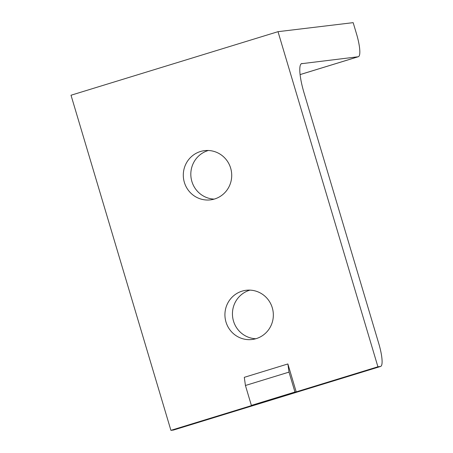 <?xml version="1.0" encoding="UTF-8"?>
<svg xmlns="http://www.w3.org/2000/svg" width="453" height="453" viewBox="0 0 453 453"><rect width="100%" height="100%" fill="white"/><g stroke="black" fill="none" stroke-linecap="round" stroke-linejoin="round"><path stroke-width="0.68" d="M302.117 63.494A29.938 6.376 72.9 0 0 301.704 63.55A29.938 6.376 72.9 0 0 304.065 92.944L378.77 343.55A23.33 4.972 -107.1 0 1 380.611 366.449A23.33 4.972 -107.1 0 1 380.418 366.488L377.915 366.788L278.012 31.676L353.164 22.65L356.5 33.822A23.33 4.972 -107.1 0 1 358.334 56.721A23.33 4.972 -107.1 0 1 358.147 56.761L301.33 63.731M249.971 290.124A24.785 24.202 -96.8 0 0 249.575 290.243A24.785 24.202 -96.8 0 0 232.649 317.077A24.785 24.202 -96.8 0 0 255.809 338.742M208.346 150.492A24.785 24.202 -96.8 0 0 207.95 150.611A24.785 24.202 -96.8 0 0 191.024 177.446A24.785 24.202 -96.8 0 0 214.184 199.11M380.611 366.449L173.607 430.01A23.33 4.972 -107.1 0 1 173.42 430.05L170.911 430.35L252.627 405.259L251.375 405.412L245.435 385.492L289.014 372.111L294.954 392.032L296.205 391.879L377.915 366.788M294.954 392.032L251.375 405.412M289.014 372.111L287.882 363.952L244.297 377.332L245.435 385.492M278.012 31.676L71.013 95.232L170.911 430.35M287.882 363.952L296.205 391.879M256.211 338.623A24.785 24.202 -96.8 0 0 272.814 309.869A24.785 24.202 -96.8 0 0 246.177 290.277A24.785 24.202 -96.8 0 0 242.061 291.149A24.785 24.202 -96.8 0 0 225.452 319.903A24.785 24.202 -96.8 0 0 252.089 339.495A24.785 24.202 -96.8 0 0 256.211 338.623M214.586 198.992A24.785 24.202 -96.8 0 0 231.189 170.237A24.785 24.202 -96.8 0 0 204.552 150.639A24.785 24.202 -96.8 0 0 200.43 151.517A24.785 24.202 -96.8 0 0 183.827 180.266A24.785 24.202 -96.8 0 0 210.464 199.864A24.785 24.202 -96.8 0 0 214.586 198.992M358.147 56.761L300.101 74.586M380.418 366.488L173.42 430.05M358.334 56.721L300.101 74.603"/></g></svg>
